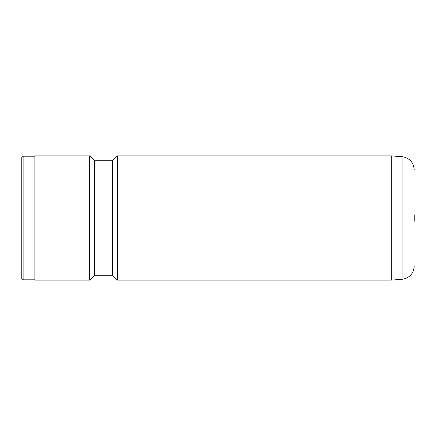 <?xml version="1.0" encoding="UTF-8"?>
<svg xmlns="http://www.w3.org/2000/svg" width="436" height="436" viewBox="0 0 436 436"><rect width="100%" height="100%" fill="white"/><g stroke="black" fill="none" stroke-linecap="round" stroke-linejoin="round"><path stroke-width="0.65" d="M414.2 214.73L414.2 221.27M391.31 280.13L391.31 155.87L117.448 155.87L117.448 280.13L391.31 280.13L402.957 279.182L402.957 156.818C409.905 158.35 413.655 162.666 414.2 169.768M117.448 280.13L112.543 275.225L112.543 160.775L94.558 160.775L89.653 155.87L34.88 155.87L34.88 280.13L89.653 280.13L89.653 155.87M112.543 275.225L94.558 275.225L94.558 160.775M34.88 279.803L23.108 279.803L23.108 156.197L34.88 156.197M23.108 279.803L21.8 278.495L21.8 157.505L23.108 156.197M402.957 279.182C409.905 277.65 413.655 273.334 414.2 266.233M94.558 275.225L89.653 280.13M112.543 160.775L117.448 155.87M391.31 155.87L402.957 156.818"/></g></svg>
